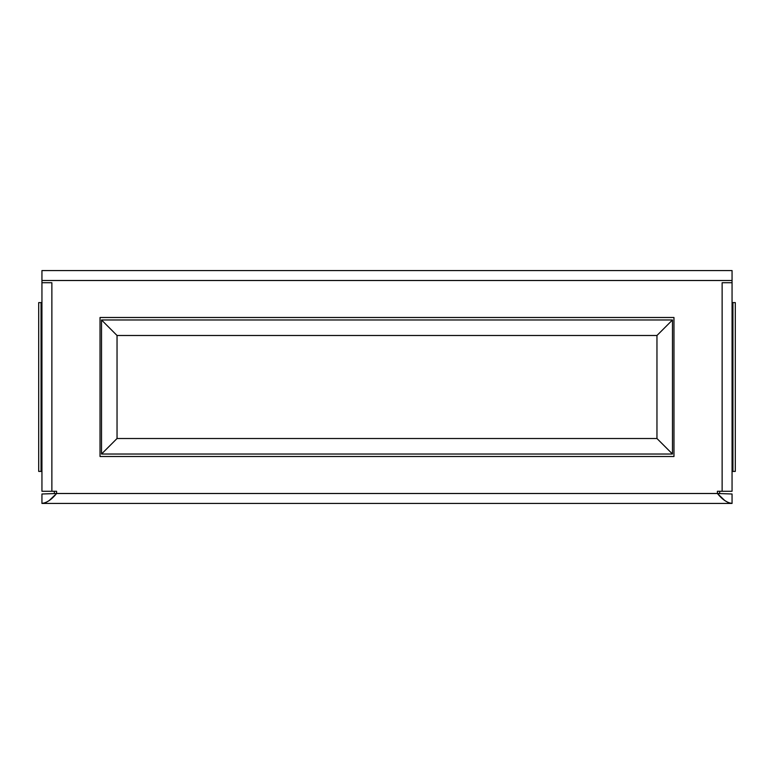 <?xml version="1.0" encoding="UTF-8"?>
<svg xmlns="http://www.w3.org/2000/svg" width="774" height="774" viewBox="0 0 774 774"><rect width="100%" height="100%" fill="white"/><g stroke="black" fill="none" stroke-linecap="round" stroke-linejoin="round"><path stroke-width="1.16" d="M672.48 319.972L672.48 454.028L672.48 319.972L656.962 335.49L117.038 335.49L117.038 438.51L656.962 438.51L656.962 335.49L656.962 438.51L672.48 454.028L656.962 438.51L117.038 438.51L101.52 454.028L672.48 454.028L101.52 454.028L117.038 438.51L117.038 335.49L656.962 335.49L672.48 319.972L101.52 319.972L672.48 319.972M101.52 319.972L101.52 454.028L101.52 319.972L117.038 335.49L101.52 319.972M38.739 302.595L41.941 302.595L41.061 302.595L41.061 471.405L41.941 471.405L41.061 471.405L41.061 302.595L38.7 302.595L38.7 471.405L41.061 471.405L38.739 471.405M735.261 302.595L732.059 302.595L732.939 302.595L732.939 471.405L732.939 302.595L735.3 302.595L735.3 471.405L732.059 471.405L735.261 471.405M722.132 282.733L722.132 491.267L717.411 491.267L717.411 493.493L56.589 493.493L49.255 500.526L45.598 502.674L41.941 503.429L41.941 493.996L56.589 493.493L56.589 491.267L41.941 491.267L41.941 280.507L732.059 280.507L732.059 282.733L722.132 282.733L732.059 282.733L732.059 280.507L41.941 280.507L41.941 282.733L51.868 282.733L51.868 491.267L56.589 491.267L56.589 493.493L719.646 493.493L719.646 491.267L721.174 491.267L719.646 491.267L719.646 493.493L717.411 493.493L717.411 491.267L722.132 491.267L722.132 282.733L725.819 282.733M52.826 491.267L54.354 491.267L52.826 491.267M732.059 282.733L732.059 491.267L732.059 282.733M673.97 317.495L673.97 456.505L100.03 456.505L100.03 317.495L673.97 317.495L673.97 456.505L100.03 456.505L100.03 317.495L673.97 317.495M51.868 282.733L51.868 491.267L41.941 491.267L41.941 282.733L48.181 282.733M41.941 280.507L41.941 270.571L41.941 280.507M732.059 280.507L732.059 270.571L41.941 270.571L732.059 270.571L732.059 280.507M722.132 491.267L732.059 491.267L722.132 491.267M732.059 503.429L728.392 502.665L724.725 500.507L717.411 493.493L732.059 493.996L732.059 503.429C727.183 502.839 722.297 499.53 717.411 493.493L732.059 493.996L732.059 503.429L41.941 503.429L732.059 503.429M56.589 493.493C51.703 499.53 46.817 502.839 41.941 503.429L41.941 493.996L56.589 493.493M54.354 491.267L54.354 493.493L54.354 491.267"/></g></svg>
